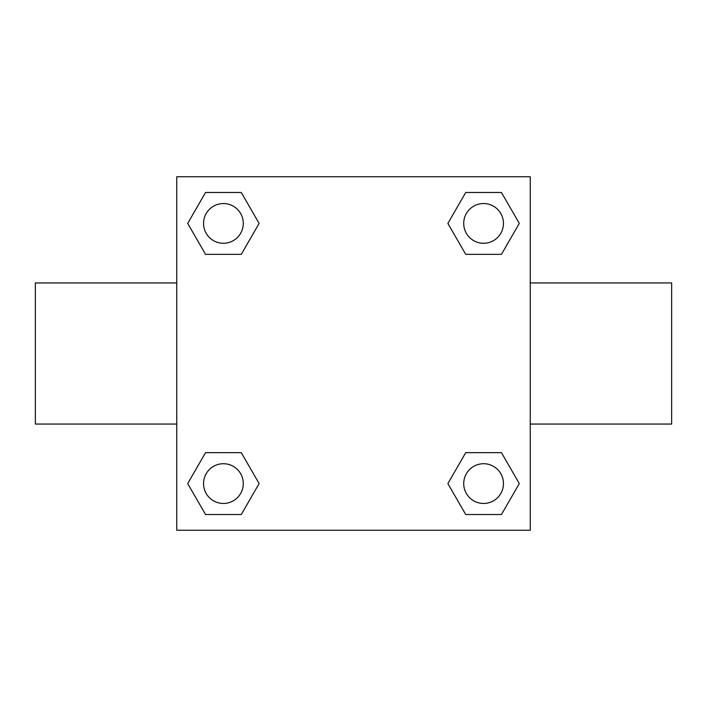 <?xml version="1.0" encoding="UTF-8"?>
<svg xmlns="http://www.w3.org/2000/svg" width="707" height="707" viewBox="0 0 707 707"><rect width="100%" height="100%" fill="white"/><g stroke="black" fill="none" stroke-linecap="round" stroke-linejoin="round"><path stroke-width="1.06" d="M241.273 254.343L205.551 254.343L187.7 223.412L205.551 192.481L241.273 192.481L259.124 223.412L241.273 254.343L205.551 254.343L229.112 254.343M229.112 452.657L241.273 452.657L259.124 483.588L241.273 514.519L205.551 514.519L187.7 483.588L205.551 452.657L241.273 452.657M477.888 254.343L465.727 254.343L447.876 223.412L465.727 192.481L501.449 192.481L519.3 223.412L501.449 254.343L465.727 254.343M465.727 452.657L501.449 452.657L519.3 483.588L501.449 514.519L465.727 514.519L447.876 483.588L465.727 452.657L501.449 452.657L477.888 452.657M176.75 176.75L530.25 176.75L530.25 530.25L176.75 530.25L176.75 176.75M530.25 424.059L671.65 424.059L671.65 282.941L530.25 282.941M176.75 282.941L35.35 282.941L35.35 424.059L176.75 424.059M501.449 514.519L465.727 514.519L501.449 514.519M503.455 483.588A19.867 19.867 0 0 0 473.655 466.381A19.867 19.867 0 0 0 473.655 500.795A19.867 19.867 0 0 0 503.455 483.588M241.273 514.519L205.551 514.519L241.273 514.519M243.279 483.588A19.867 19.867 0 0 0 213.479 466.381A19.867 19.867 0 0 0 213.479 500.795A19.867 19.867 0 0 0 243.279 483.588M465.727 192.481L501.449 192.481L465.727 192.481M503.455 223.412A19.867 19.867 0 0 0 473.655 206.205A19.867 19.867 0 0 0 473.655 240.619A19.867 19.867 0 0 0 503.455 223.412M205.551 192.481L241.273 192.481L205.551 192.481M243.279 223.412A19.867 19.867 0 0 0 213.479 206.205A19.867 19.867 0 0 0 213.479 240.619A19.867 19.867 0 0 0 243.279 223.412"/></g></svg>
